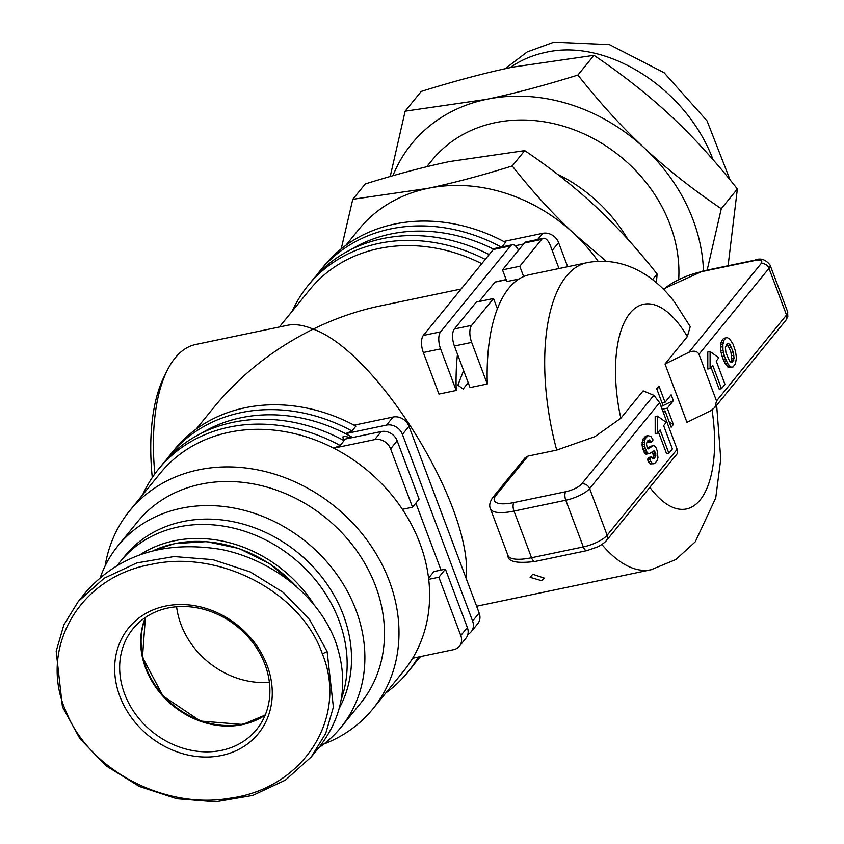 <?xml version="1.0" encoding="UTF-8"?>
<svg xmlns="http://www.w3.org/2000/svg" width="844" height="844" viewBox="0 0 844 844"><rect width="100%" height="100%" fill="white"/><g stroke="black" fill="none" stroke-linecap="round" stroke-linejoin="round"><path stroke-width="1.27" d="M154.853 473.885A156.836 68.501 -101.8 0 1 167.123 370.621A156.836 68.501 -101.8 0 1 175.109 357.983A156.836 68.501 -101.8 0 1 195.65 344.5L287.646 325.267C294.894 323.79 303.407 325.077 313.198 329.118C335.036 318.462 357.255 310.75 379.842 305.992L461.162 288.996M167.123 370.621L163.894 377.131A150.306 65.653 78.2 0 0 152.279 477.546M468.198 382.733L463.124 389.021L457.891 385.17L463.082 371.898L464.094 371.814M532.754 574.268L544.369 578.119L541.542 580.651L530.127 577.349L532.754 574.268M506.157 279.586L498.308 281.231A156.836 68.501 78.2 0 0 494.953 282.139L506.231 279.775M677.152 449.303L607.152 535.244A6.53 5.539 39.2 0 1 606.467 540.571L677.415 453.471L677.152 449.303L659.607 402.62L653.847 395.308L581.664 483.939A13.071 3.925 159.4 0 1 565.775 491.714L513.996 502.539A32.673 9.812 159.4 0 1 496.156 495.122A6.53 5.539 -140.8 0 0 493.286 496.831L524.979 457.912L527.933 456.108L556.702 450.095A156.836 68.501 78.2 0 1 566.377 276.188A156.836 68.501 78.2 0 1 586.928 262.706L529.388 274.733A156.836 68.501 78.2 0 0 523.639 276.547A156.836 68.501 78.2 0 0 508.837 288.215A156.836 68.501 78.2 0 0 497.39 308.777A156.836 68.501 78.2 0 0 487.283 383.978L471.659 342.4A13.071 5.708 -101.8 0 1 471.648 325.362L454.388 328.97L476.259 302.11L493.518 298.502L471.648 325.362M343.36 439.46L342.896 436.886L344.12 436.242L351.494 437.762M466.162 578.425C473.864 508.605 377.922 352.222 313.198 329.118C273.931 348.625 241.025 374.462 214.492 406.618L196.188 429.09M105.12 565.944A156.836 132.993 39.2 0 1 129.607 510.842A156.836 132.993 39.2 0 1 198.583 469.855A156.836 132.993 39.2 0 1 367.488 540.782A156.836 132.993 39.2 0 1 372.826 708.928A156.836 132.993 39.2 0 1 323.822 744.06M372.826 708.928L403.443 671.328A156.836 132.993 -140.8 0 0 412.663 658.214A156.836 132.993 -140.8 0 0 428.71 579.343A156.836 132.993 -140.8 0 0 402.398 509.322A156.836 132.993 -140.8 0 0 333.707 448.164A156.836 132.993 -140.8 0 0 229.209 432.255A156.836 132.993 -140.8 0 0 160.233 473.241L129.607 510.842M481.787 263.676A156.836 132.993 -140.8 0 0 378.829 248.547A156.836 132.993 -140.8 0 0 309.853 289.534L279.332 327.008M656.421 282.846L657.107 273.983C637.009 248.495 616.51 226.013 595.611 206.537C574.711 187.062 551.09 168.42 524.736 150.612L449.694 161.52C424.521 166.785 396.385 174.254 365.273 183.95L352.781 199.29L427.824 188.381A156.836 132.993 39.2 0 1 573.741 233.398A156.836 132.993 39.2 0 1 598.132 261.26M627.714 239.168A143.765 121.905 -140.8 0 0 557.23 174.064M426.716 166.732L431.98 160.276A143.765 121.905 39.2 0 1 559.688 125.144A143.765 121.905 39.2 0 1 670.041 224.599A143.765 121.905 39.2 0 1 678.713 279.311M505.028 68.775L527.215 51.917L553.822 42.2L609.452 44.637L664.07 72.689L707.061 120.892L730.081 179.877M509.892 67.72C520.505 60.283 532.385 55.176 545.509 52.402C607.3 37.927 686.615 88.725 713.053 159.695M339.383 708.042A132.002 111.935 -140.8 0 0 318.631 573.108A132.002 111.935 -140.8 0 0 182.853 521.571A132.002 111.935 -140.8 0 0 124.806 556.069L120.428 561.439A132.002 111.935 -140.8 0 0 117.949 564.615M341.345 699.096A132.002 111.935 -140.8 0 0 308.197 571.683A132.002 111.935 -140.8 0 0 178.474 526.941A132.002 111.935 -140.8 0 0 120.428 561.439M313.493 603.755A125.471 106.397 -140.8 0 0 174.107 540.835A125.471 106.397 -140.8 0 0 141.053 554.065M100.468 577.022A143.765 121.905 39.2 0 1 117.96 545.846A143.765 121.905 39.2 0 1 181.175 508.278A143.765 121.905 39.2 0 1 336.007 573.298A143.765 121.905 39.2 0 1 340.902 727.423A143.765 121.905 39.2 0 1 318.737 747.752M117.96 545.846L137.551 521.782A143.765 121.905 39.2 0 1 200.777 484.203A143.765 121.905 39.2 0 1 355.609 549.222A143.765 121.905 39.2 0 1 360.504 703.358L340.902 727.423M265.332 714.752A79.726 67.604 39.2 0 1 146.023 667.53A79.726 67.604 39.2 0 1 145.664 617.28M176.607 606.752A79.726 67.604 -140.8 0 0 181.017 624.56A79.726 67.604 -140.8 0 0 269.384 682.311M221.539 750.358A79.726 67.604 39.2 0 1 135.673 714.309A79.726 67.604 39.2 0 1 132.962 628.833A79.726 67.604 39.2 0 1 168.019 607.996A79.726 67.604 39.2 0 1 253.886 644.046A79.726 67.604 39.2 0 1 256.597 729.522A79.726 67.604 39.2 0 1 221.539 750.358M165.392 606.108A83.651 70.928 -140.8 0 0 119.816 696.184A83.651 70.928 -140.8 0 0 221.539 755.475A83.651 70.928 -140.8 0 0 267.115 665.389A83.651 70.928 -140.8 0 0 165.392 606.108M62.435 706.839L79.895 738.658L106.207 765.888L139.334 786.439L176.744 798.719L215.536 801.8L252.736 795.428L285.462 780.099L311.204 756.994L325.7 733.468L333.38 707.124L327.124 651.515L309.664 619.696L283.362 592.467L250.225 571.915L212.825 559.635L174.022 556.555L136.833 562.927L104.097 578.256L78.355 601.361L63.859 624.887L56.179 651.23L62.435 706.839M311.204 756.994L319.517 746.792C343.656 715.427 348.962 680.264 335.437 641.303C318.589 596.592 272.95 559.899 221.128 549.423C164.865 540.382 120.048 554.297 86.668 591.159L78.355 601.361M322.355 653.847C348.519 717.505 303.471 788.644 229.832 798.224C164.633 809.702 89.58 770.066 66.602 712.779C37.463 650.017 78.46 577.053 151.034 564.436C219.408 549.106 301.108 592.14 322.355 653.847L327.124 651.515M657.107 273.983L652.496 279.638M524.736 150.612L512.245 165.952C532.342 191.44 552.841 213.922 573.741 233.398L606.287 261.313M345.808 245.382L358.848 229.368A156.836 132.993 39.2 0 1 427.824 188.381C452.996 183.116 481.133 175.647 512.245 165.952M341.219 248.885L352.781 199.29M728.098 265.744L737.371 188.961C715.374 161.098 693.167 136.739 670.758 115.902C648.392 95.013 622.798 74.81 593.976 55.314L512.688 67.13C485.733 72.742 455.243 80.845 421.23 91.426L405.141 111.176L486.439 99.36C513.384 93.747 543.874 85.645 577.887 75.063C599.894 102.936 622.102 127.286 644.51 148.133C666.876 169.022 692.47 189.214 721.282 208.711L707.166 270.122M737.371 188.961L721.282 208.711M593.976 55.314L577.887 75.063M390.223 176.48L405.141 111.176M703.474 270.892A169.908 144.071 -140.8 0 0 644.51 148.133A169.908 144.071 -140.8 0 0 486.439 99.36A169.908 144.071 -140.8 0 0 392.903 175.71M493.613 249.18A156.836 132.993 -140.8 0 0 350.629 249.761M552.187 250.457L558.591 242.587L567.674 266.736M472.598 621.068L402.419 434.354L408.981 426.294L479.16 613.008L472.598 621.068A13.071 11.077 39.2 0 1 471.216 631.723A13.071 11.077 39.2 0 1 467.85 634.34M342.305 439.682L381.266 431.537L374.704 439.597A13.071 11.077 39.2 0 1 390.603 448.86L397.165 440.8A13.071 11.077 -140.8 0 0 381.266 431.537M340.164 445.474A160.761 136.317 -140.8 0 0 158.503 469.158L162.438 464.316A160.761 136.317 39.2 0 1 344.099 440.642L340.164 445.474L333.707 448.164L374.704 439.597M352.644 437.519A156.836 132.993 -140.8 0 0 345.523 433.658A156.836 132.993 -140.8 0 0 201.009 433.468M397.165 440.8L419.099 499.142L412.537 507.202L390.603 448.86M428.562 578.119L433.9 571.567L445.41 569.162L467.344 627.514L460.782 635.564L438.848 577.222L428.71 579.343M445.41 569.162L438.848 577.222M402.398 509.322L412.537 507.202M441.022 570.08L415.849 503.129M457.469 354.174A156.836 68.501 78.2 0 0 456.214 390.466L438.954 394.074L423.329 352.507L440.589 348.888A13.071 5.708 -101.8 0 1 440.579 331.85L423.319 335.458L493.307 249.518L510.578 245.91A13.071 5.708 -101.8 0 1 512.287 244.781A13.071 5.708 -101.8 0 1 518.501 250.246M456.214 390.466L440.589 348.888M558.992 268.55L550.404 245.709A13.071 5.708 -101.8 0 0 543.357 238.293A13.071 5.708 -101.8 0 0 541.648 239.411L519.767 266.271L523.639 276.547M497.39 308.777L493.518 298.502M487.283 383.978L470.024 387.586L454.399 346.008L471.659 342.4M494.953 282.139L479.192 301.498M510.578 245.91L440.579 331.85M518.954 279.026L506.896 281.548L502.507 269.88L519.767 266.271M503.731 241.468L542.703 233.324L537.691 239.474M501.262 247.092A160.761 136.317 -140.8 0 0 319.939 270.945L323.874 266.113A160.761 136.317 39.2 0 1 505.524 242.428L501.832 246.965M515.241 245.752L523.575 244.011M558.591 242.587A13.071 11.077 -140.8 0 0 542.703 233.324M543.357 238.293L526.097 241.901A13.071 5.708 78.2 0 0 524.388 243.019L541.648 239.411M502.507 269.88L524.388 243.019M512.287 244.781L495.027 248.389A13.071 5.708 78.2 0 0 493.307 249.518M454.388 328.97A13.071 5.708 78.2 0 0 454.399 346.008M423.319 335.458A13.071 5.708 78.2 0 0 423.329 352.507M471.216 631.723L477.778 623.663A13.071 11.077 -140.8 0 0 479.16 613.008M412.663 658.214L453.661 649.637A13.071 11.077 39.2 0 0 459.41 646.23A13.071 11.077 39.2 0 0 460.782 635.564M459.41 646.23L465.972 638.169A13.071 11.077 -140.8 0 0 467.344 627.514M354.111 425.176L393.082 417.031L386.52 425.091A13.071 11.077 39.2 0 1 402.419 434.354M408.981 426.294A13.071 11.077 -140.8 0 0 393.082 417.031M351.969 430.978A160.761 136.317 -140.8 0 0 170.319 454.652L174.254 449.82A160.761 136.317 39.2 0 1 355.904 426.136L351.969 430.978L345.523 433.658L386.52 425.091M158.503 469.158A160.761 136.317 -140.8 0 0 142.647 494.827M385.866 692.913A160.761 136.317 -140.8 0 0 407.8 672.193A160.761 136.317 -140.8 0 0 418.244 657.043M170.319 454.652A160.761 136.317 -140.8 0 0 166.511 459.59M415.543 662.413A160.761 136.317 -140.8 0 0 419.616 657.687A160.761 136.317 -140.8 0 0 420.502 656.569L419.616 657.687M419.384 656.811A160.761 136.317 39.2 0 1 411.735 667.351L407.8 672.193M485.268 259.403A160.761 136.317 -140.8 0 0 308.123 285.441L312.058 280.609A160.761 136.317 39.2 0 1 489.203 254.561M308.123 285.441A160.761 136.317 -140.8 0 0 292.267 311.119M319.939 270.945A160.761 136.317 -140.8 0 0 316.131 275.882M665.019 363.996L688.841 352.328C693.789 350.323 697.165 350.977 698.98 354.28L716.524 400.953L714.889 407.452L710.775 410.68L686.953 422.348L665.019 363.996L687.332 336.608L690.223 326.617L674.915 302.627C656.273 277.159 624.56 255.373 586.928 262.706M731.685 367.33L728.425 367.509L725.355 363.986L722.074 356.484L720.67 350.608L720.597 344.932L721.662 340.776L723.603 338.381L724.848 338.085L727.148 337.6L729.701 338.971L733.098 344.236L735.525 351.431L736.432 357.793L735.504 363.627L733.035 367.003L730.735 367.024L727.655 363.5L724.374 355.999L722.97 350.123L722.897 344.447L723.973 340.29L725.914 337.906L727.148 337.6M721.493 388.673L712.726 365.325L710.099 368.554L710.089 351.515L718.845 357.814L716.229 361.032L724.996 384.368L721.493 388.673L719.193 389.147L711.028 367.414M710.099 368.554L707.799 369.028L707.789 351.99L710.089 351.515M653.847 395.308L643.149 390.856L620.836 418.244L594.946 436.622L556.702 450.095M653.963 463.736L650.017 463.894L647.38 459.516L649.131 457.364L651.431 456.878L652.802 458.735L654.332 458.218L655.851 455.538L655.566 452.806L654.026 450.801L649.3 453.618L647.264 452.901L644.573 446.381L644.637 440.42L645.502 438.289L648.234 435.578L651.135 436.77L653.066 439.914L651.178 442.235L649.31 439.956L647.19 441.517L646.472 443.902L647.095 447.394L647.538 448.364L650.64 446.202L654.026 445.621L655.988 447.594L657.17 450.749L657.961 457.701L657.033 460.74L655.45 462.67L653.963 463.736L652.328 463.419L650.756 461.415L649.68 459.041L651.431 456.878M652.317 458.355L653.551 456.024L652.201 451.54M649.3 453.618L645.998 454.177L644.964 453.376L642.864 449.156L641.967 444.598L643.202 438.774L645.934 436.063L648.234 435.578M651.178 442.235L648.878 442.71L647.749 440.832M668.891 453.26L660.124 429.912L657.497 433.141L657.487 416.103L666.243 422.39L663.627 425.619L672.394 448.955L668.891 453.26L666.591 453.734L658.425 432.001M657.497 433.141L655.197 433.616L655.187 416.577L657.487 416.103M732.339 362.224L731.231 362.424L729.554 361.137L725.893 352.454L725.397 347.454L727.264 343.55L728.509 343.519L730.102 344.911L733.236 351.927L734.101 358.394L732.339 362.224M723.603 338.381L725.914 337.906M721.662 340.776L723.973 340.29M720.976 342.611L723.287 342.137M720.597 344.932L722.897 344.447M720.47 347.169L722.77 346.684M720.67 350.608L722.97 350.123M721.071 353.035L723.382 352.56M722.074 356.484L724.374 355.999M723.15 359.344L725.45 358.869M723.952 361.221L726.251 360.736M725.355 363.986L727.655 363.5M726.262 365.346L728.562 364.861M727.57 366.845L729.87 366.37M728.425 367.509L730.735 367.024M726.61 344.352L729.258 347.95L730.936 352.412L731.801 358.879L730.64 361.971M731.199 361.285L733.499 360.799M731.505 360.578L733.805 360.103M731.801 358.879L734.101 358.394M731.664 355.693L733.974 355.208M730.936 352.412L733.236 351.927M729.258 347.95L731.558 347.464M727.802 345.396L730.102 344.911M727.032 343.835L728.509 343.519M647.538 448.364L648.509 448.881L652.939 445.716M647.823 440.874L650.123 440.389M648.35 441.539L650.65 441.053M644.679 436.96L646.979 436.475M643.202 438.774L645.502 438.289M642.337 440.895L644.637 440.42M641.989 442.699L644.299 442.214M641.967 444.598L644.267 444.123M642.263 446.866L644.573 446.381M642.864 449.156L645.164 448.67M643.571 451.034L645.871 450.559M644.194 452.395L646.493 451.92M644.964 453.376L647.264 452.901M645.998 454.177L648.298 453.703M652.56 451.73L654.86 451.245M653.267 453.291L655.566 452.806M653.509 454.241L655.82 453.755M653.551 456.024L655.851 455.538M652.897 457.627L655.197 457.153M652.602 458.577L654.332 458.218M647.38 459.516L649.68 459.041M648.456 461.9L650.756 461.415M650.017 463.894L652.328 463.419M661.242 406.966L662.835 405.014L656.706 388.704L658.921 385.993L665.051 402.303L671.159 394.792L672.267 397.735L673.375 400.689L667.266 408.19L673.396 424.5L671.18 427.212L665.051 410.901L663.458 412.864M658.921 385.993L657.065 389.654M665.051 402.303L662.055 402.926M669.26 422.084L673.396 424.5M662.107 409.266L667.266 408.19M671.012 394.971A21.564 18.283 39.2 0 1 672.267 397.735A21.564 18.283 39.2 0 1 673.153 400.731L661.854 406.217M665.051 410.901L662.888 411.355M154.188 550.246A122.855 104.181 39.2 0 1 174.55 543.705A122.855 104.181 39.2 0 1 294.809 584.85M265.206 715.058L242.703 724.468L200.429 721.061L162.987 695.973L142.488 657.265L145.39 617.47A79.726 67.604 -140.8 0 0 162.881 696.131A79.726 67.604 -140.8 0 0 242.534 724.574A79.726 67.604 -140.8 0 0 265.195 715.09M601.899 544.517A156.836 68.501 78.2 0 0 651.104 569.742L675.854 559.54L695.287 541.795L715.744 497.918L720.755 458.978L716.651 405.289M698.98 354.28L768.979 268.329L786.524 315.012L716.524 400.953M663.669 289.608A32.673 9.812 159.4 0 1 702.113 271.557L753.892 260.733A13.071 3.925 159.4 0 1 761.035 263.697A6.53 5.539 39.2 0 1 768.979 268.329A19.602 5.887 -20.6 0 0 770.066 265.048L787.61 311.721A19.602 5.887 159.4 0 1 786.524 315.012A6.53 5.539 -140.8 0 1 785.838 320.34L714.889 407.452M496.156 495.122L527.933 456.108M761.035 263.697L688.841 352.328M753.892 260.733A6.53 2.859 -101.8 0 1 754.758 260.174L702.968 270.998A6.53 2.859 78.2 0 0 702.113 271.557M565.775 491.714A6.53 2.859 78.2 0 0 565.786 500.239L583.331 546.912L531.541 557.736A39.204 11.774 159.4 0 1 507.961 555.415L490.417 508.742A39.204 11.774 -20.6 0 0 513.996 511.063L565.786 500.239A19.602 5.887 -20.6 0 0 589.608 488.57L607.152 535.244A19.602 5.887 159.4 0 1 583.331 546.912A6.53 2.859 78.2 0 0 586.854 550.626L597.478 546.975C601.403 545.013 604.399 542.882 606.467 540.571M513.996 502.539A6.53 2.859 78.2 0 0 513.996 511.063L531.541 557.736A6.53 2.859 78.2 0 0 535.064 561.45L586.854 550.626M581.664 483.939A6.53 5.539 39.2 0 1 589.608 488.57L659.607 402.62M620.836 418.244A104.561 45.671 -101.8 0 1 629.962 313.251A104.561 45.671 -101.8 0 1 687.332 336.608M712.051 409.962A104.561 45.671 -101.8 0 1 700.277 499.785A104.561 45.671 -101.8 0 1 649.838 487.326M153.988 550.288L174.719 543.589L206.537 541.626L239.084 548.526L269.785 563.739L296.212 586.053M476.607 606.224L651.104 569.742M702.968 270.998L663.12 289.059M770.066 265.048C765.529 259.351 760.433 257.736 754.758 260.174M787.61 311.721L787.821 316.584L785.838 320.34M535.064 561.45C516.633 563.697 507.603 561.693 507.961 555.415M490.417 508.742C488.908 505.408 489.858 501.441 493.286 496.831"/></g></svg>
